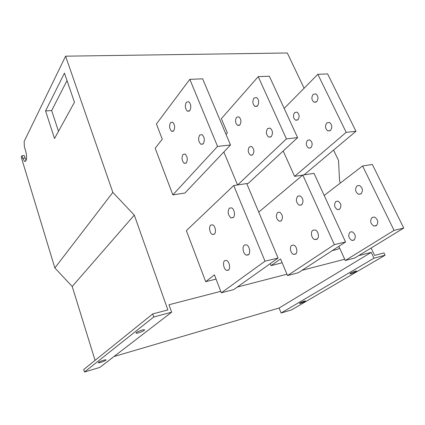 <?xml version="1.0" encoding="UTF-8"?>
<svg xmlns="http://www.w3.org/2000/svg" width="425" height="425" viewBox="0 0 425 425"><rect width="100%" height="100%" fill="white"/><g stroke="black" fill="none" stroke-linecap="round" stroke-linejoin="round"><path stroke-width="0.64" d="M236.576 117.305L238.818 116.806C241.214 119.069 241.559 121.773 239.854 124.913L237.655 125.402C235.253 123.176 234.898 120.477 236.576 117.305M249.342 146.933L251.558 146.498C254.145 148.851 254.538 151.619 252.732 154.801L250.564 155.221C247.966 152.904 247.557 150.142 249.342 146.933M277.578 212.468L279.655 212.16C282.747 214.715 283.268 217.632 281.217 220.915L279.193 221.212C276.085 218.7 275.549 215.783 277.578 212.468M291.752 245.374L293.723 245.113C296.735 245.932 298.074 252.609 295.518 254.118L293.606 254.368C290.588 253.571 289.223 246.936 291.752 245.374M170.505 122.66L172.577 122.145C174.845 124.594 175.222 127.484 173.708 130.82L171.673 131.314C169.4 128.908 169.007 126.018 170.505 122.66M182.994 154.466L185.045 154.036C187.51 156.591 187.93 159.556 186.315 162.924L184.301 163.338C181.831 160.82 181.395 157.866 182.994 154.466M294.621 112.604L296.974 112.115C299.444 114.219 299.763 116.758 297.93 119.733L295.619 120.211C293.144 118.134 292.809 115.6 294.621 112.604M307.498 140.33L309.82 139.894C312.487 142.072 312.853 144.67 310.914 147.682L308.646 148.107C305.968 145.961 305.586 143.368 307.498 140.33M210.72 225.091L212.665 224.809C215.305 225.813 216.484 232.571 214.306 234.218L212.41 234.483C209.769 233.5 208.563 226.796 210.72 225.091M224.692 260.679L226.546 260.461C229.399 261.433 230.791 268.621 228.416 270.157L226.621 270.364C223.762 269.413 222.344 262.278 224.692 260.679M335.904 201.461L338.066 201.131C341.238 203.469 341.732 206.199 339.554 209.318L337.445 209.642C334.257 207.342 333.742 204.616 335.904 201.461M350.11 232.05L352.16 231.758C355.619 234.175 356.192 236.975 353.882 240.167L351.9 240.449C348.42 238.074 347.825 235.275 350.11 232.05M357.037 185.831L359.555 185.486C362.807 187.94 363.263 190.756 360.926 193.933L358.477 194.268C355.204 191.861 354.721 189.045 357.037 185.831M372.183 217.387L374.579 217.09C378.149 219.624 378.691 222.519 376.205 225.771L373.878 226.058C370.287 223.566 369.723 220.676 372.183 217.387M229.357 208.149L231.646 207.862C234.425 209.031 235.514 215.847 233.203 217.611L230.972 217.887C227.896 214.981 227.359 211.735 229.357 208.149M244.354 245.071L246.548 244.848C249.571 245.995 250.872 253.258 248.349 254.904L246.218 255.117C243.185 253.996 241.852 246.787 244.354 245.071M313.156 94.392L315.839 93.867C318.341 96.066 318.617 98.68 316.668 101.713L314.033 102.223C311.52 100.061 311.228 97.447 313.156 94.392M326.83 122.883L329.487 122.427C332.196 124.7 332.52 127.378 330.459 130.443L327.856 130.895C325.13 128.653 324.785 125.986 326.83 122.883M186.352 102.25L188.737 101.692C191.064 104.247 191.404 107.238 189.768 110.67L187.425 111.207C185.098 108.694 184.737 105.708 186.352 102.25M199.681 135.081L202.061 134.613C204.595 137.286 204.983 140.356 203.23 143.815L200.898 144.261C198.363 141.637 197.954 138.571 199.681 135.081M254.023 98.053L256.588 97.516C259.022 99.875 259.33 102.669 257.507 105.889L254.989 106.415C252.546 104.088 252.222 101.304 254.023 98.053M267.612 128.562L270.162 128.1C272.808 130.56 273.158 133.418 271.219 136.669L268.722 137.121C266.066 134.704 265.694 131.851 267.612 128.562M297.734 196.196L300.167 195.872C303.354 198.555 303.838 201.572 301.623 204.924L299.253 205.238C296.05 202.603 295.545 199.591 297.734 196.196M312.89 230.228L315.217 229.962C318.389 230.945 319.621 237.671 316.922 239.28L314.67 239.535C311.488 238.584 310.213 231.896 312.89 230.228M144.213 330.395L144.516 329.827C144.017 329.248 137.721 331.362 136.282 332.594L135.995 333.142C136.505 333.715 142.742 331.627 144.213 330.395M105.809 360.241L106.022 359.869C105.713 359.359 99.684 361.383 98.52 362.392L98.313 362.753C98.637 363.263 104.619 361.25 105.809 360.241M355.746 271.734L356.543 270.959C355.242 271.049 353.292 271.772 350.699 273.132L349.924 273.891C351.215 273.806 353.154 273.084 355.746 271.734M304.9 301.511L305.49 300.942C304.257 301.049 302.441 301.713 300.045 302.94L299.471 303.498C300.698 303.397 302.51 302.738 304.9 301.511M333.567 150.078L338.534 160.507L339.559 181.114L340.43 182.962M220.766 291.348L168.991 304.757L171.636 312.2L153.781 316.965L152.729 313.921L167.87 309.926L134.3 215.124L112.853 192.403L65.599 56.18L287.305 52.987L304.098 88.23M371.121 248.019L374.6 255.404L383.993 252.928L385.087 255.223L373.968 258.193L371.232 252.381L358.663 255.637M344.717 259.25L302.079 270.289M286.971 274.205L237.246 287.082M283.199 150.997L294.578 176.364L302.701 175.132M246.76 183.637L248.184 183.425L297.606 137.657L269.349 76.213L258.209 76.649L221.345 118.692L227.359 132.94L226.031 134.39M223.847 152.007L237.543 184.96M172.837 194.884L184.928 193.04L230.493 144.994L202.651 78.832L189.826 79.337L156.411 123.962L162.276 139.219L155.178 148.245L172.837 194.884L217.552 146.407L230.493 144.994M216.065 279.119L205.695 281.663L214.428 274.858L221.329 292.804L265.009 261.189L278.088 258.071L246.728 183.563L233.734 185.539L186.373 230.637L205.695 281.663M282.136 262.751L271.076 265.636L280.537 258.963L287.534 275.549L334.353 244.635L345.562 241.958L298.323 272.738L287.534 275.549M270.247 263.638L271.076 265.636M339.623 248.062L337.716 249.294L332.244 250.638M385.087 255.223L291.518 309.915L281.127 313.028L279.071 308.029L113.958 356.538M171.636 312.2L99.806 367.418L84.474 372.013L83.72 369.506L152.729 313.921M95.073 360.358L72.213 286.471L54.852 267.936L21.25 157.176L21.962 155.741L22.727 158.265L24.56 161.388C26.717 161.128 27.179 157.957 25.936 151.868L24.374 146.784L24.161 141.435L65.599 56.18M26.122 160.491L24.225 155.518L21.962 155.741M45.565 110.936L54.528 138.523L74.455 102.26L64.462 73.116L45.565 110.936L51.669 110.558L58.491 131.314M112.853 192.403L54.852 267.936M134.3 215.124L72.213 286.471M153.781 316.965L84.474 372.013M371.232 252.381L279.071 308.029M373.968 258.193L281.127 313.028M67.017 80.575L51.669 110.558M258.209 76.649L286.418 138.879L237.676 184.939M286.418 138.879L297.606 137.657M345.562 241.958L314.011 173.336L302.807 175.042L334.353 244.635M302.807 175.042L258.745 212.117M189.826 79.337L217.552 146.407M355.953 131.282L327.622 73.918L317.852 74.306L346.189 132.35L355.953 131.282L304.072 174.85M346.189 132.35L294.578 176.364M317.852 74.306L284.16 108.423M233.734 185.539L265.009 261.189M278.088 258.071L233.745 289.568L221.329 292.804M362.589 165.952L394.039 230.382L403.75 228.06L372.342 164.47L362.589 165.952L324.174 195.447M394.039 230.382L345.286 260.498L354.748 258.033L403.75 228.06M338.837 246.335L345.286 260.498M24.99 158.036L22.727 158.265M25.596 161.277L24.56 161.388M317.332 238.93L314.67 239.535M301.808 204.765L299.253 205.238M270.975 136.882L268.722 137.121M257.082 106.266L254.989 106.415M203.007 144.043L200.898 144.261M189.38 111.068L187.425 111.207M330.198 130.65L327.856 130.895M316.216 102.069L314.033 102.223M248.726 254.543L246.218 255.117M233.373 217.441L230.972 217.887M376.63 225.436L373.878 226.058M361.123 193.779L358.477 194.268M354.243 239.886L351.9 240.449M339.718 209.19L337.445 209.642M228.73 269.859L226.621 270.364M214.45 234.079L212.41 234.483M310.696 147.852L308.646 148.107M297.548 120.036L295.619 120.211M186.123 163.115L184.301 163.338M173.379 131.16L171.673 131.314M295.858 253.826L293.606 254.368M281.371 220.782L279.193 221.212M252.524 154.982L250.564 155.221M239.493 125.237L237.655 125.402"/></g></svg>
